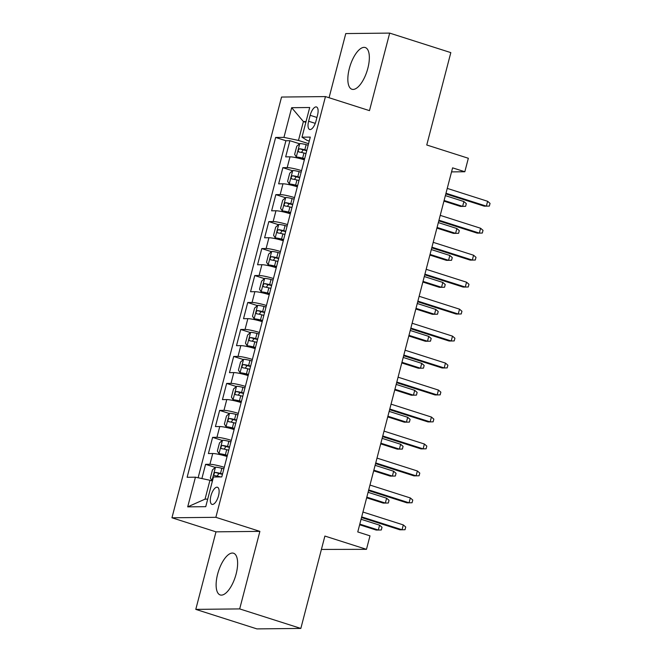 <?xml version="1.0" encoding="UTF-8"?>
<svg xmlns="http://www.w3.org/2000/svg" width="662" height="662" viewBox="0 0 662 662"><rect width="100%" height="100%" fill="white"/><g stroke="black" fill="none" stroke-linecap="round" stroke-linejoin="round"><path stroke-width="0.99" d="M236.127 573.987A21.904 8.863 -72.3 0 0 233.529 553.225A21.904 8.863 -72.3 0 0 217.616 574.186A21.904 8.863 -72.3 0 0 220.206 594.948A21.904 8.863 -72.3 0 0 236.127 573.987M367.849 68.294A21.904 8.863 -72.3 0 0 365.25 47.532A21.904 8.863 -72.3 0 0 349.337 68.492A21.904 8.863 -72.3 0 0 351.936 89.262A21.904 8.863 -72.3 0 0 367.849 68.294M218.518 495.772A8.987 3.641 -72.3 0 0 217.45 487.257A8.987 3.641 -72.3 0 0 210.921 495.855A8.987 3.641 -72.3 0 0 211.989 504.378A8.987 3.641 -72.3 0 0 218.518 495.772M321.418 549.427L366.475 549.336L369.992 535.848L357.761 531.942L452.601 167.85L464.832 171.748L468.34 158.268L426.758 144.995L450.822 52.621L389.678 33.1L345.771 33.572L329.064 97.736M195.786 609.379L256.93 628.9L300.838 628.428L239.685 608.908L259.885 531.371L215.862 517.32L171.955 517.783L215.986 531.843L195.786 609.379L239.685 608.908M215.862 517.32L325.456 96.586L281.549 97.049L171.955 517.783M304.363 159.848A11.229 1.365 -165.4 0 0 290.006 156.828L285.67 156.877L289.89 140.7L299.563 143.786M301.549 170.639A11.229 1.365 -165.4 0 0 287.192 167.618L282.864 167.668L292.538 170.755M282.864 167.668L278.652 183.846L282.98 183.804A11.229 1.365 -165.4 0 1 297.337 186.816M290.312 213.793A11.229 1.365 -165.4 0 0 275.955 210.773L271.627 210.822L275.839 194.636L285.512 197.723M283.286 240.761A11.229 1.365 -165.4 0 0 268.929 237.741L264.601 237.79L268.813 221.605L278.487 224.691M276.261 267.729A11.229 1.365 -165.4 0 0 261.904 264.709L257.576 264.759L261.788 248.573L271.461 251.668M269.235 294.698A11.229 1.365 -165.4 0 0 254.878 291.685L250.55 291.727L254.762 275.549L264.436 278.636M262.21 321.666A11.229 1.365 -165.4 0 0 247.853 318.654L243.525 318.695L247.737 302.517L257.41 305.604M255.184 348.642A11.229 1.365 -165.4 0 0 240.827 345.622L236.5 345.672L240.711 329.486L250.385 332.572M248.159 375.611A11.229 1.365 -165.4 0 0 233.802 372.59L229.474 372.64L233.686 356.454L243.359 359.549M241.133 402.579A11.229 1.365 -165.4 0 0 226.776 399.567L222.449 399.608L226.661 383.43L236.334 386.517M234.108 429.547A11.229 1.365 -165.4 0 0 219.751 426.535L215.423 426.576L219.635 410.399L229.309 413.485M227.083 456.523A11.229 1.365 -165.4 0 0 212.725 453.503L208.398 453.553L212.61 437.367L222.283 440.453M310.164 115.304L308.616 121.237A8.705 3.525 -72.3 0 0 309.651 129.495A8.705 3.525 -72.3 0 0 315.973 121.163L317.52 115.229A8.705 3.525 -72.3 0 0 316.494 106.971A8.705 3.525 -72.3 0 0 310.164 115.304L316.941 117.464M305.844 122.346L303.395 121.56L298.479 140.443L283.948 137.373L275.64 137.456L187.123 477.285L195.431 477.194L187.702 506.86L205.741 506.67L213.462 477.004L221.77 476.913L310.288 137.092L301.98 137.175L307.019 140.352L309.253 141.064M283.948 137.373L291.677 107.699L309.708 107.509L301.98 137.175M289.89 140.7L285.91 140.741L198.128 477.765M224.269 467.306A11.229 1.365 14.6 0 0 209.92 464.294L205.584 464.335L201.885 478.56M212.61 437.367L216.946 437.317A11.229 1.365 14.6 0 1 231.295 440.338M219.635 410.399L223.971 410.349A11.229 1.365 14.6 0 1 238.32 413.369M226.661 383.43L230.997 383.381A11.229 1.365 14.6 0 1 245.345 386.401M233.686 356.454L238.022 356.413A11.229 1.365 14.6 0 1 252.371 359.425M240.711 329.486L245.039 329.444A11.229 1.365 14.6 0 1 259.396 332.456M247.737 302.517L252.065 302.468A11.229 1.365 14.6 0 1 266.422 305.488M254.762 275.549L259.09 275.5A11.229 1.365 14.6 0 1 273.447 278.52M261.788 248.573L266.116 248.531A11.229 1.365 14.6 0 1 280.473 251.543M268.813 221.605L273.141 221.563A11.229 1.365 14.6 0 1 287.498 224.575M275.839 194.636L280.167 194.587A11.229 1.365 14.6 0 1 294.524 197.607M308.575 143.671L298.479 140.443M366.475 549.336L324.893 536.063L300.838 628.428M325.456 96.586L369.479 110.637L389.678 33.1M451.542 171.897L464.832 171.748M306.059 121.535L303.395 121.56L291.677 107.699M212.411 481.051L209.962 480.264L205.038 499.148L207.703 499.115M285.91 140.741L275.64 137.456M205.584 464.335L215.258 467.422M195.431 477.194L209.962 480.264M187.702 506.86L205.038 499.148M259.885 531.371L215.986 531.843M445.816 193.9L484.22 206.155L486.355 206.139L445.981 193.246M487.621 201.281L490.046 203.383L489.342 206.081L486.355 206.139L487.621 201.281L447.247 188.397M308.186 145.177L306.15 144.655A7.439 0.902 14.6 0 0 299.828 143.546L296.75 146.269L294.648 154.362L296.319 157.035A7.439 0.902 14.6 0 1 302.633 158.144L304.669 158.665M296.319 157.035L299.497 158.053A3.79 0.463 14.6 0 1 302.683 158.615L304.561 159.087M306.845 150.299L304.81 149.786A7.439 0.902 -165.4 0 0 299.687 148.76C298.09 149.72 297.809 150.795 298.843 151.995A7.439 0.902 14.6 0 1 303.974 153.021L306.001 153.534M301.45 152.434L303.204 149.885A3.79 0.463 14.6 0 1 304.868 150.257L306.738 150.729M443.929 201.124L460.487 206.412L462.622 206.387L463.888 201.538L445.369 195.621M463.888 201.538L466.313 203.631L465.609 206.329L462.622 206.387L444.103 200.478M438.79 220.868L477.194 233.132L479.329 233.107L438.956 220.223M480.595 228.249L483.02 230.351L482.317 233.049L479.329 233.107L480.595 228.249L440.222 215.365M431.765 247.836L470.169 260.1L472.304 260.075L431.93 247.191M473.57 255.226L475.995 257.319L475.291 260.017L472.304 260.075L473.57 255.226L433.196 242.333M424.739 274.813L463.143 287.068L465.278 287.043L424.905 274.159M466.544 282.194L468.969 284.288L468.266 286.985L465.278 287.043L466.544 282.194L426.171 269.302M417.714 301.781L456.118 314.036L458.253 314.02L417.879 301.127M459.519 309.162L461.944 311.264L461.24 313.962L458.253 314.02L459.519 309.162L419.145 296.278M301.16 172.145L299.125 171.632A7.439 0.902 14.6 0 0 292.803 170.515L289.724 173.237L287.622 181.33L289.294 184.003A7.439 0.902 14.6 0 1 295.608 185.112L297.643 185.633M289.294 184.003L292.472 185.021A3.79 0.463 14.6 0 1 295.657 185.583L297.536 186.063M299.82 177.267L297.792 176.754A7.439 0.902 -165.4 0 0 292.662 175.728C291.065 176.688 290.784 177.772 291.818 178.963A7.439 0.902 14.6 0 1 296.948 179.99L298.976 180.511M294.425 179.41L296.179 176.853A3.79 0.463 14.6 0 1 297.842 177.226L299.712 177.697M436.903 228.1L453.462 233.38L455.597 233.363L456.863 228.506L438.343 222.589M456.863 228.506L459.287 230.608L458.584 233.297L455.597 233.363L437.077 227.447M294.135 199.113L292.099 198.6A7.439 0.902 14.6 0 0 285.777 197.491L282.699 200.214L280.597 208.298L282.269 210.971A7.439 0.902 14.6 0 1 288.582 212.08L290.618 212.601M282.269 210.971L285.446 211.989A3.79 0.463 14.6 0 1 288.632 212.552L290.51 213.032M292.794 204.244L290.767 203.722A7.439 0.902 -165.4 0 0 285.636 202.696C284.039 203.656 283.758 204.74 284.792 205.94A7.439 0.902 14.6 0 1 289.923 206.958L291.95 207.479M287.399 206.379L289.153 203.822A3.79 0.463 14.6 0 1 290.817 204.194L292.687 204.674M429.878 255.069L446.436 260.356L448.571 260.332L449.837 255.474L431.318 249.566M449.837 255.474L452.262 257.576L451.558 260.274L448.571 260.332L430.052 254.415M287.109 226.09L285.074 225.568A7.439 0.902 14.6 0 0 278.752 224.459L275.673 227.182L273.572 235.275L275.243 237.948A7.439 0.902 14.6 0 1 281.557 239.056L283.593 239.57M275.243 237.948L278.421 238.957A3.79 0.463 14.6 0 1 281.607 239.528L283.485 240M285.769 231.212L283.741 230.69A7.439 0.902 -165.4 0 0 278.611 229.673C277.014 230.633 276.733 231.708 277.767 232.908A7.439 0.902 14.6 0 1 282.897 233.926L284.925 234.447M280.374 233.347L282.128 230.79A3.79 0.463 14.6 0 1 283.791 231.162L285.661 231.642M422.853 282.037L439.411 287.325L441.546 287.3L442.812 282.442L424.292 276.534M442.812 282.442L445.236 284.544L444.533 287.242L441.546 287.3L423.026 281.383M280.084 253.058L278.048 252.536A7.439 0.902 14.6 0 0 271.726 251.428L268.648 254.15L266.546 262.243L268.218 264.916A7.439 0.902 14.6 0 1 274.531 266.025L276.567 266.538M268.218 264.916L271.395 265.925A3.79 0.463 14.6 0 1 274.581 266.496L276.459 266.968M278.743 258.18L276.716 257.667A7.439 0.902 -165.4 0 0 271.585 256.641C269.988 257.601 269.707 258.677 270.741 259.876A7.439 0.902 14.6 0 1 275.872 260.902L277.899 261.416M273.348 260.315L275.102 257.766A3.79 0.463 14.6 0 1 276.766 258.13L278.636 258.61M415.827 309.005L432.385 314.293L434.52 314.268L435.786 309.419L417.267 303.502M435.786 309.419L438.211 311.512L437.508 314.21L434.52 314.268L416.001 308.36M410.688 328.749L449.093 341.013L451.227 340.988L410.854 328.095M452.494 336.13L454.918 338.232L454.215 340.93L451.227 340.988L452.494 336.13L412.12 323.246M273.058 280.026L271.023 279.513A7.439 0.902 14.6 0 0 264.701 278.396L261.622 281.118L259.521 289.211L261.192 291.884A7.439 0.902 14.6 0 1 267.506 292.993L269.542 293.514M261.192 291.884L264.37 292.902A3.79 0.463 14.6 0 1 267.564 293.465L269.434 293.945M271.718 285.148L269.691 284.635A7.439 0.902 -165.4 0 0 264.56 283.609C262.963 284.569 262.682 285.645 263.716 286.845A7.439 0.902 14.6 0 1 268.846 287.871L270.882 288.384M266.323 287.291L268.077 284.734A3.79 0.463 14.6 0 1 269.74 285.107L271.61 285.579M408.802 335.982L425.36 341.261L427.495 341.236L428.761 336.387L410.241 330.47M428.761 336.387L431.185 338.481L430.482 341.178L427.495 341.236L408.975 335.328M403.663 355.717L442.067 367.981L444.202 367.956L403.828 355.072M445.468 363.099L447.893 365.201L447.189 367.898L444.202 367.956L445.468 363.099L405.094 350.215M266.033 306.994L263.997 306.481A7.439 0.902 14.6 0 0 257.675 305.372L254.605 308.095L252.495 316.179L254.167 318.852A7.439 0.902 14.6 0 1 260.489 319.961L262.516 320.482M254.167 318.852L257.344 319.87A3.79 0.463 14.6 0 1 260.538 320.433L262.409 320.913M264.692 312.125L262.665 311.603A7.439 0.902 -165.4 0 0 257.535 310.577C255.937 311.537 255.656 312.621 256.69 313.813A7.439 0.902 14.6 0 1 261.821 314.839L263.857 315.36M259.297 314.26L261.051 311.703A3.79 0.463 14.6 0 1 262.715 312.075L264.585 312.547M401.776 362.95L418.334 368.229L420.469 368.213L421.735 363.355L403.216 357.439M421.735 363.355L424.16 365.457L423.457 368.155L420.469 368.213L401.95 362.296M396.637 382.694L435.042 394.949L437.177 394.924L396.803 382.04M438.443 390.075L440.867 392.169L440.164 394.866L437.177 394.924L438.443 390.075L398.069 377.183M259.007 333.971L256.972 333.449A7.439 0.902 14.6 0 0 250.65 332.341L247.58 335.063L245.47 343.156L247.141 345.821A7.439 0.902 14.6 0 1 253.463 346.938L255.491 347.451M247.141 345.821L250.319 346.838A3.79 0.463 14.6 0 1 253.513 347.401L255.383 347.881M257.667 339.093L255.64 338.572A7.439 0.902 -165.4 0 0 250.509 337.554C248.912 338.514 248.631 339.589 249.665 340.789A7.439 0.902 14.6 0 1 254.796 341.807L256.831 342.328M252.272 341.228L254.026 338.671A3.79 0.463 14.6 0 1 255.689 339.043L257.559 339.523M394.751 389.918L411.309 395.206L413.444 395.181L414.71 390.323L396.19 384.415M414.71 390.323L417.134 392.425L416.431 395.123L413.444 395.181L394.924 389.264M389.612 409.662L428.016 421.917L430.151 421.901L389.777 409.008M431.417 417.043L433.842 419.145L433.138 421.835L430.151 421.901L431.417 417.043L391.043 404.151M251.982 360.939L249.946 360.418A7.439 0.902 14.6 0 0 243.624 359.309L240.554 362.031L238.444 370.124L240.116 372.797A7.439 0.902 14.6 0 1 246.438 373.906L248.465 374.419M240.116 372.797L243.293 373.807A3.79 0.463 14.6 0 1 246.487 374.378L248.358 374.849M250.641 366.061L248.614 365.54A7.439 0.902 -165.4 0 0 243.484 364.522C241.887 365.482 241.605 366.558 242.64 367.758A7.439 0.902 14.6 0 1 247.77 368.784L249.806 369.297M245.246 368.196L247 365.647A3.79 0.463 14.6 0 1 248.664 366.012L250.534 366.491M387.733 416.886L404.283 422.174L406.418 422.149L407.684 417.292L389.165 411.383M407.684 417.292L410.109 419.394L409.406 422.091L406.418 422.149L387.899 416.241M382.586 436.63L420.991 448.894L423.126 448.869L382.76 435.977M424.392 444.012L426.816 446.114L426.113 448.811L423.126 448.869L424.392 444.012L384.018 431.127M375.561 463.599L413.965 475.862L416.1 475.837L375.735 462.953M417.366 470.98L419.791 473.082L419.087 475.779L416.1 475.837L417.366 470.98L376.992 458.096M368.535 490.567L406.94 502.83L409.075 502.806L368.709 489.921M410.341 497.956L412.765 500.05L412.062 502.748L409.075 502.806L410.341 497.956L369.967 485.064M361.51 517.543L399.914 529.799L402.049 529.774L361.684 516.89M403.315 524.925L405.74 527.018L405.036 529.716L402.049 529.774L403.315 524.925L362.942 512.032M244.957 387.907L242.921 387.386A7.439 0.902 14.6 0 0 236.599 386.277L233.529 388.999L231.419 397.092L233.09 399.765A7.439 0.902 14.6 0 1 239.412 400.874L241.44 401.395M233.09 399.765L236.268 400.783A3.79 0.463 14.6 0 1 239.462 401.346L241.332 401.826M243.624 393.029L241.589 392.516A7.439 0.902 -165.4 0 0 236.458 391.49C234.861 392.45 234.58 393.526 235.614 394.726A7.439 0.902 14.6 0 1 240.745 395.752L242.78 396.265M238.221 395.164L239.975 392.616A3.79 0.463 14.6 0 1 241.638 392.988L243.508 393.46M380.708 443.854L397.258 449.142L399.393 449.117L400.659 444.268L382.139 438.352M400.659 444.268L403.084 446.362L402.38 449.059L399.393 449.117L380.873 443.209M237.931 414.875L235.895 414.362A7.439 0.902 14.6 0 0 229.573 413.253L226.503 415.968L224.393 424.061L226.065 426.733A7.439 0.902 14.6 0 1 232.387 427.842L234.414 428.364M226.065 426.733L229.242 427.751A3.79 0.463 14.6 0 1 232.436 428.314L234.307 428.794M236.599 419.998L234.563 419.485A7.439 0.902 -165.4 0 0 229.433 418.458C227.836 419.418 227.554 420.502 228.589 421.694A7.439 0.902 14.6 0 1 233.719 422.72L235.755 423.241M231.195 422.141L232.95 419.584A3.79 0.463 14.6 0 1 234.613 419.956L236.483 420.428M373.682 470.831L390.232 476.11L392.367 476.094L393.633 471.236L375.114 465.32M393.633 471.236L396.058 473.338L395.355 476.028L392.367 476.094L373.848 470.177M230.906 441.844L228.87 441.331A7.439 0.902 14.6 0 0 222.548 440.222L219.478 442.944L217.368 451.029L219.039 453.702A7.439 0.902 14.6 0 1 225.361 454.819L227.389 455.332M219.039 453.702L222.217 454.72A3.79 0.463 14.6 0 1 225.411 455.282L227.281 455.762M229.573 446.974L227.538 446.453A7.439 0.902 -165.4 0 0 222.407 445.427C220.81 446.387 220.529 447.471 221.563 448.671A7.439 0.902 14.6 0 1 226.694 449.688L228.729 450.21M224.178 449.109L225.924 446.552A3.79 0.463 14.6 0 1 227.587 446.924L229.457 447.404M366.657 497.799L383.207 503.087L385.342 503.062L386.608 498.205L368.089 492.296M386.608 498.205L389.033 500.307L388.329 503.004L385.342 503.062L366.822 497.145M223.88 468.82L221.844 468.299A7.439 0.902 14.6 0 0 215.531 467.19L212.452 469.912L210.342 478.005L212.014 480.678A7.439 0.902 14.6 0 1 212.502 480.695M212.014 480.678L212.469 480.819M222.548 473.942L220.512 473.421A7.439 0.902 -165.4 0 0 215.382 472.403C213.785 473.363 213.503 474.439 214.538 475.639A7.439 0.902 14.6 0 1 219.668 476.665L220.703 476.921M217.153 476.077L218.899 473.52A3.79 0.463 14.6 0 1 220.562 473.893L222.432 474.373M359.632 524.767L376.182 530.055L378.316 530.03L379.583 525.173L361.063 519.265M379.583 525.173L382.007 527.275L381.304 529.972L378.316 530.03L359.797 524.114M287.192 167.618L290.006 156.828M209.92 464.294L212.725 453.503M216.946 437.317L219.751 426.535M223.971 410.349L226.776 399.567M230.997 383.381L233.802 372.59M238.022 356.413L240.827 345.622M245.039 329.444L247.853 318.654M252.065 302.468L254.878 291.685M259.09 275.5L261.904 264.709M266.116 248.531L268.929 237.741M273.141 221.563L275.955 210.773M280.167 194.587L282.98 183.804M315.269 123.364L308.616 121.237M299.754 143.613L296.27 156.968M303.974 153.021L302.633 158.144M306.15 144.655L304.81 149.786M303.204 149.885L299.687 148.76M292.728 170.589L289.244 183.937M296.948 179.99L295.608 185.112M299.125 171.632L297.792 176.754M296.179 176.853L292.662 175.728M285.703 197.557L282.227 210.905M289.923 206.958L288.582 212.08M292.099 198.6L290.767 203.722M289.153 203.822L285.636 202.696M278.677 224.526L275.202 237.873M282.897 233.926L281.557 239.056M285.074 225.568L283.741 230.69M282.128 230.79L278.611 229.673M271.652 251.494L268.176 264.85M275.872 260.902L274.531 266.025M278.048 252.536L276.716 257.667M275.102 257.766L271.585 256.641M264.626 278.47L261.151 291.818M268.846 287.871L267.506 292.993M271.023 279.513L269.691 284.635M268.077 284.734L264.56 283.609M257.601 305.439L254.125 318.786M261.821 314.839L260.489 319.961M263.997 306.481L262.665 311.603M261.051 311.703L257.535 310.577M250.575 332.407L247.1 345.754M254.796 341.807L253.463 346.938M256.972 333.449L255.64 338.572M254.026 338.671L250.509 337.554M243.55 359.375L240.074 372.731M247.77 368.784L246.438 373.906M249.946 360.418L248.614 365.54M247 365.647L243.484 364.522M236.524 386.343L233.049 399.699M240.745 395.752L239.412 400.874M242.921 387.386L241.589 392.516M239.975 392.616L236.458 391.49M229.499 413.32L226.023 426.667M233.719 422.72L232.387 427.842M235.895 414.362L234.563 419.485M232.95 419.584L229.433 418.458M222.473 440.288L218.998 453.636M226.694 449.688L225.361 454.819M228.87 441.331L227.538 446.453M225.924 446.552L222.407 445.427M215.448 467.256L211.972 480.604M221.844 468.299L220.512 473.421M218.899 473.52L215.382 472.403"/></g></svg>
